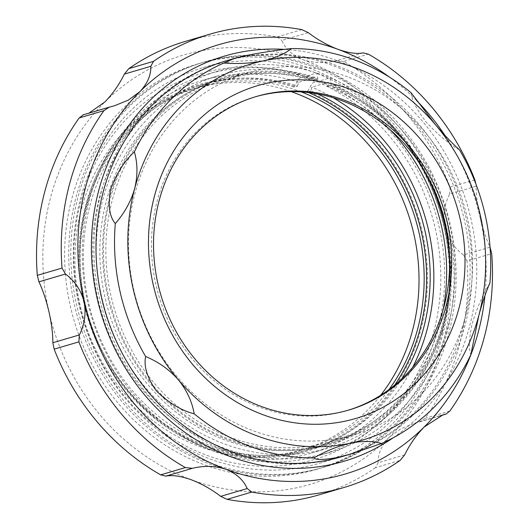 <?xml version="1.0" encoding="UTF-8"?>
<svg xmlns="http://www.w3.org/2000/svg" width="529" height="529" viewBox="0 0 529 529"><rect width="100%" height="100%" fill="white"/><g stroke="black" fill="none" stroke-linecap="round" stroke-linejoin="round"><path stroke-width="0.4" stroke-dasharray="2.65 1.98" d="M411.066 92.72C411.608 99.776 416.72 109.655 426.407 122.351C438.038 134.816 449.095 144.027 459.589 149.991M489.94 282.949C483.248 293.588 477.356 307.032 472.271 323.285C468.965 338.547 468.496 349.008 470.856 354.675M255.368 96.794A163.448 147.789 73.6 0 0 254.337 97.091A163.448 147.789 73.6 0 0 157.153 200.994A163.448 147.789 73.6 0 0 197.145 364.428A163.448 147.789 73.6 0 0 346.779 410.643A163.448 147.789 73.6 0 0 347.811 410.339M422.585 168.03A188.595 170.523 73.6 0 0 324.985 83.562A188.595 170.523 73.6 0 0 224.561 79.654A188.595 170.523 73.6 0 0 112.426 199.539A188.595 170.523 73.6 0 0 230.803 437.543A188.595 170.523 73.6 0 0 331.227 441.444A188.595 170.523 73.6 0 0 443.362 321.566A188.595 170.523 73.6 0 0 449.63 259.779M347.652 76.877A188.595 170.523 73.6 0 0 247.222 72.976A188.595 170.523 73.6 0 0 128.554 247.182A188.595 170.523 73.6 0 0 253.464 430.857A188.595 170.523 73.6 0 0 353.894 434.765A188.595 170.523 73.6 0 0 472.569 260.552A188.595 170.523 73.6 0 0 347.652 76.877M448.063 326.036A198.653 179.615 73.6 0 0 399.455 127.396A198.653 179.615 73.6 0 0 217.591 71.223A198.653 179.615 73.6 0 0 99.478 197.502A198.653 179.615 73.6 0 0 148.087 396.135A198.653 179.615 73.6 0 0 329.951 452.308A198.653 179.615 73.6 0 0 448.063 326.036M437.761 329.071A198.653 179.615 73.6 0 0 389.152 130.432A198.653 179.615 73.6 0 0 207.289 74.258A198.653 179.615 73.6 0 0 89.176 200.537A198.653 179.615 73.6 0 0 137.785 399.177A198.653 179.615 73.6 0 0 319.648 455.343A198.653 179.615 73.6 0 0 437.761 329.071M316.216 66.575A211.223 190.982 -106.4 0 1 456.117 272.29A211.223 190.982 -106.4 0 1 323.206 467.405A211.223 190.982 -106.4 0 1 210.727 463.034A211.223 190.982 -106.4 0 1 70.82 257.319A211.223 190.982 -106.4 0 1 203.738 62.204A211.223 190.982 -106.4 0 1 316.216 66.575M393.212 437.761A211.223 190.982 73.6 0 0 474.222 236.179A211.223 190.982 73.6 0 0 336.821 60.498A211.223 190.982 73.6 0 0 284.642 49.395M342.389 456.507A206.198 186.439 73.6 0 0 464.984 325.434A206.198 186.439 73.6 0 0 414.531 119.256A206.198 186.439 73.6 0 0 225.764 60.947M310.827 90.955L307.217 92.013L312.447 83.073L329.964 77.908L331.167 84.085L330.916 85.03L327.312 86.095L328.317 82.312L311.832 87.173L310.827 90.955A190.103 171.885 73.6 0 1 317.585 93.931M308.526 92.568A190.103 171.885 73.6 0 0 307.217 92.013M330.916 85.03A190.103 171.885 -106.4 0 1 443.652 322.353A190.103 171.885 -106.4 0 1 330.625 443.196A190.103 171.885 -106.4 0 1 156.591 389.443A190.103 171.885 -106.4 0 1 110.072 199.354A190.103 171.885 -106.4 0 1 223.099 78.51A190.103 171.885 -106.4 0 1 317.678 80.15L317.929 79.205L316.726 73.028L299.209 78.193L293.979 87.133L297.589 86.068A190.103 171.885 73.6 0 0 203.01 84.435A190.103 171.885 73.6 0 0 89.983 205.278A190.103 171.885 73.6 0 0 136.495 395.368A190.103 171.885 73.6 0 0 310.536 449.121A190.103 171.885 73.6 0 0 401.63 378.989M293.979 87.133A190.103 171.885 73.6 0 0 199.407 85.5A190.103 171.885 73.6 0 0 86.379 206.343A190.103 171.885 73.6 0 0 132.891 396.426A190.103 171.885 73.6 0 0 306.926 450.186A190.103 171.885 73.6 0 0 394.76 385.046M297.589 86.068L298.594 82.293L315.079 77.432L314.074 81.208A190.103 171.885 73.6 0 0 219.495 79.575A190.103 171.885 73.6 0 0 106.468 200.418A190.103 171.885 73.6 0 0 152.98 390.508A190.103 171.885 73.6 0 0 327.021 444.261A190.103 171.885 73.6 0 0 440.049 323.417A190.103 171.885 73.6 0 0 443.209 309.478M390.223 129.764A190.103 171.885 73.6 0 0 327.312 86.095M315.079 77.432A194.123 175.522 73.6 0 0 218.358 75.72A194.123 175.522 73.6 0 0 102.937 199.116A194.123 175.522 73.6 0 0 150.434 393.226A194.123 175.522 73.6 0 0 328.159 448.116A194.123 175.522 73.6 0 0 443.58 324.72A194.123 175.522 73.6 0 0 328.317 82.312M333.131 97.713A194.123 175.522 73.6 0 0 311.832 87.173M298.594 82.293A194.123 175.522 73.6 0 0 201.873 80.58A194.123 175.522 73.6 0 0 86.452 203.976A194.123 175.522 73.6 0 0 133.956 398.086A194.123 175.522 73.6 0 0 311.674 452.976A194.123 175.522 73.6 0 0 412.64 367.377M314.074 81.208L317.678 80.15M317.929 79.205A191.108 172.798 73.6 0 0 108.366 299.434A191.108 172.798 73.6 0 0 396.552 405.697A191.108 172.798 73.6 0 0 331.167 84.085M294.23 86.187A191.108 172.798 73.6 0 0 84.673 306.423A191.108 172.798 73.6 0 0 372.859 412.686A191.108 172.798 73.6 0 0 307.468 91.067M301.219 91.901A188.595 170.523 73.6 0 0 198.805 87.252A188.595 170.523 73.6 0 0 86.67 207.13A188.595 170.523 73.6 0 0 132.819 395.712A188.595 170.523 73.6 0 0 305.471 449.042A188.595 170.523 73.6 0 0 388.98 389.569M291.155 91.623A188.595 170.523 73.6 0 0 193.654 88.766A188.595 170.523 73.6 0 0 81.519 208.651A188.595 170.523 73.6 0 0 127.668 397.233A188.595 170.523 73.6 0 0 300.32 450.556A188.595 170.523 73.6 0 0 380.675 395.262M433.787 331.709A201.165 181.89 73.6 0 0 307.521 77.836A201.165 181.89 73.6 0 0 80.792 201.549A201.165 181.89 73.6 0 0 207.057 455.416A201.165 181.89 73.6 0 0 433.787 331.709M446.734 333.746A211.223 190.982 73.6 0 0 395.051 122.536A211.223 190.982 73.6 0 0 201.675 62.812A211.223 190.982 73.6 0 0 76.09 197.079A211.223 190.982 73.6 0 0 127.773 408.289A211.223 190.982 73.6 0 0 321.143 468.013A211.223 190.982 73.6 0 0 446.734 333.746M442.608 334.963A211.223 190.982 73.6 0 0 390.924 123.753A211.223 190.982 73.6 0 0 197.555 64.022A211.223 190.982 73.6 0 0 71.964 198.289A211.223 190.982 73.6 0 0 123.647 409.499A211.223 190.982 73.6 0 0 317.023 469.23A211.223 190.982 73.6 0 0 442.608 334.963M462.921 326.043A206.198 186.439 73.6 0 0 412.468 119.865A206.198 186.439 73.6 0 0 223.701 61.556A206.198 186.439 73.6 0 0 101.105 192.629A206.198 186.439 73.6 0 0 151.558 398.806A206.198 186.439 73.6 0 0 340.326 457.116A206.198 186.439 73.6 0 0 462.921 326.043M442.317 332.119A206.198 186.439 73.6 0 0 391.863 125.935A206.198 186.439 73.6 0 0 203.096 67.633A206.198 186.439 73.6 0 0 80.501 198.706A206.198 186.439 73.6 0 0 130.954 404.883A206.198 186.439 73.6 0 0 319.721 463.192A206.198 186.439 73.6 0 0 442.317 332.119M484.948 295.618A223.8 202.356 73.6 0 0 480.001 217.022C482.765 228.746 486.111 238.791 490.046 247.162L463.556 254.978C454.285 248.174 448.096 238.969 444.975 227.351C442.74 215.515 444.3 204.419 449.65 194.064L476.146 186.254C476.126 195.036 477.409 205.292 480.001 217.022A223.8 202.356 73.6 0 0 444.949 135.371M404.665 454.894L378.169 462.703C377.937 453.822 381.581 445.385 389.093 437.377A223.8 202.356 73.6 0 0 444.975 227.351A223.8 202.356 73.6 0 0 302.872 59.632A223.8 202.356 73.6 0 0 104.881 101.945A223.8 202.356 73.6 0 0 50.632 197.264A223.8 202.356 73.6 0 0 48.999 311.978A223.8 202.356 73.6 0 0 191.101 479.691A223.8 202.356 73.6 0 0 389.093 437.377L400.684 428.874L414.524 423.22L440.287 415.768M82.974 114.899L109.893 106.99M88.918 113.146L83.397 114.8M378.169 462.703L375.491 467.649L400.215 460.356M318.98 494.866A236.37 213.723 73.6 0 0 375.491 467.649M463.556 254.978L466.968 260.929L491.699 253.642M449.815 411.059L425.085 418.346A236.37 213.723 73.6 0 0 466.968 260.929M425.085 418.346L419.107 422.01M474.85 179.84L450.126 187.134A236.37 213.723 73.6 0 0 343.619 61.43L368.349 54.143M450.126 187.134L449.65 194.064M363.132 52.867L336.636 60.676C324.932 63.546 313.677 63.196 302.872 59.632C292.57 55.406 285.541 49.018 281.792 40.455L308.288 32.646M336.636 60.676L343.619 61.43M476.146 186.254L476.021 184.383M416.541 100.484A223.8 202.356 73.6 0 0 389.688 77.274M301.9 29.644L277.176 36.931A236.37 213.723 73.6 0 0 185.289 41.421M277.176 36.931L281.792 40.455M254.337 97.091L256.4 96.483M224.561 79.654L247.222 72.976M207.289 74.258L217.591 71.223M323.206 467.405L343.81 461.328M203.738 62.204L224.342 56.127M319.648 455.343L329.951 452.308M331.227 441.444L353.894 434.765M346.779 410.643L348.842 410.035M306.926 450.186L310.536 449.121M327.021 444.261L330.625 443.196M311.674 452.976L328.159 448.116M201.873 80.58L218.358 75.72M219.495 79.575L223.099 78.51M199.407 85.5L203.01 84.435M193.654 88.766L198.805 87.252M197.555 64.022L201.675 62.812M203.096 67.633L223.701 61.556M414.524 423.22L442.965 414.835M86.035 114.165L114.476 105.78M440.082 415.854L419.841 421.818M319.721 463.192L340.326 457.116M317.023 469.23L321.143 468.013M300.32 450.556L305.471 449.042"/><path stroke-width="0.79" d="M115.302 223.569A206.198 186.439 73.6 0 0 145.647 356.533C143.59 366.194 147.148 377.62 156.313 390.812C168.473 402.781 181.097 410.444 194.176 413.804C192.067 401.564 186.77 390.21 178.28 379.729A196.14 177.341 73.6 0 1 134.657 188.595C130.921 201.489 124.467 213.154 115.302 223.569C109.457 216.632 107.837 205.397 110.449 189.871C116.215 173.889 124.189 161.213 134.386 151.849A206.198 186.439 73.6 0 1 223.747 63.03L234.592 58.349L245.496 55.644C261.657 52.49 276.945 50.129 291.353 48.575C284.536 54.051 275.126 58.164 263.111 60.908A196.14 177.341 73.6 0 0 134.657 188.595C137.798 175.648 137.705 163.395 134.386 151.849M291.353 48.575A206.198 186.439 73.6 0 1 411.066 92.72L435.202 124.361A196.14 177.341 73.6 0 0 263.111 60.908C250.759 63.368 237.633 64.075 223.747 63.03M489.94 282.949C485.999 291.829 482.296 302.681 478.824 315.502A196.14 177.341 73.6 0 0 435.202 124.361C443.93 134.604 452.064 143.147 459.589 149.991A206.198 186.439 73.6 0 1 489.94 282.949M145.647 356.533C158.402 361.836 169.28 369.566 178.28 379.729A196.14 177.341 73.6 0 0 350.37 443.183C362.458 440.802 372.833 440.902 381.495 443.494L351.216 453.902L337.224 457.519C323.523 459.946 315.74 460.091 313.882 457.942A206.198 186.439 73.6 0 1 194.176 413.804M458.967 308.176A173.505 156.882 73.6 0 0 350.066 89.216A173.505 156.882 73.6 0 0 154.514 195.915A173.505 156.882 73.6 0 0 263.416 414.875A173.505 156.882 73.6 0 0 458.967 308.176M446.026 306.139A163.448 147.789 73.6 0 0 406.027 142.704A163.448 147.789 73.6 0 0 256.4 96.483A163.448 147.789 73.6 0 0 159.216 200.385A163.448 147.789 73.6 0 0 199.208 363.82A163.448 147.789 73.6 0 0 348.842 410.035A163.448 147.789 73.6 0 0 446.026 306.139M347.811 410.339A163.448 147.789 73.6 0 0 443.963 306.747A163.448 147.789 73.6 0 0 404.361 143.743A163.448 147.789 73.6 0 0 255.368 96.794M449.63 259.779A188.595 170.523 73.6 0 0 422.585 168.03M284.642 49.395A211.223 190.982 73.6 0 0 224.342 56.127A211.223 190.982 73.6 0 0 91.424 251.242A211.223 190.982 73.6 0 0 231.332 456.957A211.223 190.982 73.6 0 0 343.81 461.328A211.223 190.982 73.6 0 0 393.212 437.761M234.592 58.349L225.764 60.947A206.198 186.439 73.6 0 0 103.168 192.02A206.198 186.439 73.6 0 0 153.615 398.205A206.198 186.439 73.6 0 0 342.389 456.507L351.216 453.902M381.495 443.494A206.198 186.439 73.6 0 0 470.856 354.675L478.824 315.502A196.14 177.341 73.6 0 1 350.37 443.183C338.091 446.007 325.93 450.926 313.882 457.942M401.63 378.989A190.103 171.885 73.6 0 0 423.564 328.278A190.103 171.885 73.6 0 0 317.585 93.931M394.76 385.046A190.103 171.885 73.6 0 0 419.96 329.342A190.103 171.885 73.6 0 0 308.526 92.568M443.209 309.478A190.103 171.885 73.6 0 0 390.223 129.764M412.64 367.377A194.123 175.522 73.6 0 0 427.095 329.58A194.123 175.522 73.6 0 0 333.131 97.713M388.98 389.569A188.595 170.523 73.6 0 0 417.606 329.157A188.595 170.523 73.6 0 0 301.219 91.901M380.675 395.262A188.595 170.523 73.6 0 0 412.455 330.678A188.595 170.523 73.6 0 0 291.155 91.623M440.287 415.768L445.603 414.2L442.965 414.835L424.119 427.055A223.8 202.356 73.6 0 0 478.368 331.736A223.8 202.356 73.6 0 0 484.948 295.618M440.082 415.854L446.026 414.101L449.815 411.059A236.37 213.723 73.6 0 0 484.247 337.323A236.37 213.723 73.6 0 0 491.699 253.642L490.046 247.162M389.688 77.274A223.8 202.356 73.6 0 0 337.899 49.309A223.8 202.356 73.6 0 0 139.907 91.623L128.316 100.126L114.476 105.78L109.159 107.182L103.915 110.654L79.185 117.941A236.37 213.723 73.6 0 0 44.753 191.677A236.37 213.723 73.6 0 0 37.301 275.358L62.032 268.071L65.444 274.022L38.954 281.838C42.889 290.209 46.235 300.254 48.999 311.978C51.591 323.708 52.874 333.964 52.854 342.746L79.35 334.936C84.7 324.581 86.26 313.485 84.025 301.649C80.904 290.031 74.715 280.826 65.444 274.022M103.915 110.654A236.37 213.723 73.6 0 0 69.478 184.383A236.37 213.723 73.6 0 0 62.032 268.071M79.185 117.941L83.397 114.8M247.208 488.545L251.824 492.069A236.37 213.723 73.6 0 0 343.711 487.579A236.37 213.723 73.6 0 0 400.215 460.356L404.665 454.894C409.763 444.439 416.25 435.162 424.119 427.055A223.8 202.356 73.6 0 1 226.128 469.368C215.316 465.804 204.062 465.46 192.364 468.324L165.868 476.133C172.242 474.844 180.647 476.027 191.101 479.691C201.761 483.817 211.633 489.365 220.712 496.354L247.208 488.545C243.459 479.982 236.43 473.587 226.128 469.368A223.8 202.356 73.6 0 1 84.025 301.649A223.8 202.356 73.6 0 1 139.907 91.623C147.419 83.615 151.063 75.178 150.831 66.297L124.335 74.106C119.237 84.561 112.75 93.838 104.881 101.945L88.918 113.146M165.868 476.133L160.651 474.857L185.381 467.57L192.364 468.324M79.35 334.936L78.874 341.866L54.15 349.16A236.37 213.723 73.6 0 0 160.651 474.857M54.15 349.16L52.854 342.746M251.824 492.069L227.1 499.356A236.37 213.723 73.6 0 0 318.98 494.866L343.711 487.579M227.1 499.356L220.712 496.354M476.021 184.383L474.85 179.84A236.37 213.723 73.6 0 0 368.349 54.143L363.132 52.867C356.764 54.156 348.353 52.973 337.899 49.309C327.239 45.19 317.367 39.635 308.288 32.646L301.9 29.644A236.37 213.723 73.6 0 0 210.02 34.134A236.37 213.723 73.6 0 0 153.509 61.351L150.831 66.297M444.949 135.371A223.8 202.356 73.6 0 0 416.541 100.484M124.335 74.106L128.785 68.644L153.509 61.351M210.02 34.134L185.289 41.421A236.37 213.723 73.6 0 0 128.785 68.644M38.954 281.838L37.301 275.358M78.874 341.866A236.37 213.723 73.6 0 0 185.381 467.57M109.159 107.182L82.974 114.899"/></g></svg>
